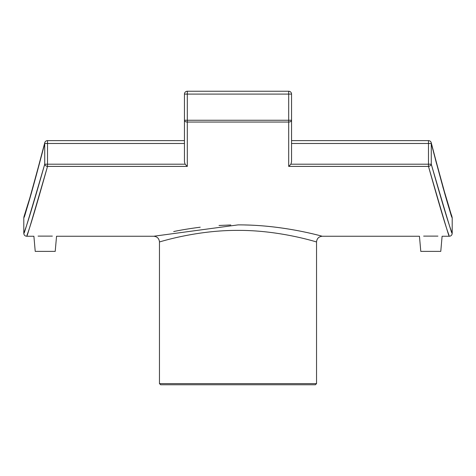 <?xml version="1.0" encoding="UTF-8"?>
<svg xmlns="http://www.w3.org/2000/svg" width="476" height="476" viewBox="0 0 476 476"><rect width="100%" height="100%" fill="white"/><g stroke="black" fill="none" stroke-linecap="round" stroke-linejoin="round"><path stroke-width="0.71" d="M160.602 384.757L315.398 384.757L316.54 383.614L159.46 383.614L160.602 384.757M238 230.39C280.185 230.128 317.444 242.338 316.54 241.957C316.879 238.494 318.783 236.59 322.252 236.245C323.222 236.62 283.256 224.63 238 224.892L153.748 236.245C157.217 236.59 159.121 238.494 159.46 241.957C158.567 242.338 195.82 230.128 238 230.39M173.686 231.556C181.106 229.979 189.948 228.528 200.206 227.213M219.014 225.481L230.795 224.975M244.854 224.97C283.297 225.66 316.558 234.769 321.419 236.025M47.517 166.404C32.374 218.859 25.585 241.635 27.156 234.745C29.833 228.058 36.622 205.281 47.517 166.404L187.306 166.404L185.105 164.202L44.726 164.202A2.856 2.178 14.9 0 0 47.517 166.404L47.517 140.622A2.856 2.856 0 0 0 44.738 142.806A2.856 2.094 13.6 0 0 44.726 143.478L44.619 143.93M428.483 166.404C443.626 218.859 450.415 241.635 448.844 234.745C446.167 228.058 439.378 205.281 428.483 166.404A2.856 2.178 -14.9 0 0 431.274 164.202C442.198 202.711 449.011 225.279 451.7 231.901C453.271 238.732 446.464 216.163 431.274 164.202L428.483 164.202L428.483 166.404L288.694 166.404L290.895 164.202L291.55 161.822L291.55 120.255L288.694 120.255L288.694 122.046A2.856 1.791 0 0 0 291.55 120.255L291.55 94.099A2.856 2.856 0 0 0 288.694 91.243L288.694 94.099L291.55 94.099M38.08 236.12L52.36 236.12M423.64 236.12L437.92 236.12M153.748 236.245L56.543 236.245L55.216 251.382L35.224 251.382L33.897 236.245L26.656 236.245C24.925 236.072 23.973 235.12 23.8 233.389L23.8 217.681L26.323 209.238M322.252 236.245L419.457 236.245L420.784 251.382L440.776 251.382L442.103 236.245L449.344 236.245C451.075 236.072 452.027 235.12 452.2 233.389L452.2 217.681L442.853 186.967M44.726 164.202C33.802 202.711 26.989 225.279 24.3 231.901C22.729 238.732 29.536 216.163 44.726 164.202L44.726 143.478C29.649 199.129 22.842 223.327 24.312 216.08C27.144 208.869 33.951 184.67 44.726 143.478L184.45 143.478M184.45 141.556L184.45 120.255A2.856 1.791 -0 0 0 187.306 122.046L187.306 120.255L184.45 120.255L184.45 161.822L185.105 164.202M184.45 94.099L187.306 94.099L187.306 91.243A2.856 2.856 0 0 0 184.45 94.099L184.45 120.255M431.274 143.478A2.856 2.094 -13.6 0 0 431.262 142.806A2.856 2.856 0 0 0 428.483 140.622L428.483 143.478L431.274 143.478C446.351 199.129 453.158 223.327 451.688 216.08C448.856 208.869 442.049 184.67 431.274 143.478L431.274 164.202M291.55 120.255L291.55 141.556M187.306 166.404L187.306 122.046L288.694 122.046L288.694 166.404M288.694 120.255L187.306 120.255L187.306 94.099L288.694 94.099L288.694 120.255M291.55 143.478L428.483 143.478L428.483 164.202L290.895 164.202M316.54 383.614L316.54 241.957M159.46 383.614L159.46 241.957M44.738 142.806L44.738 142.806C37.788 170.402 32.261 190.567 28.149 203.306L23.943 216.794M288.694 91.243L187.306 91.243M452.2 217.681L451.664 215.551C449.005 208.94 442.204 184.694 431.256 142.806M449.677 209.232L442.412 184.95M436.581 163.803L435.35 159.103M291.55 140.622L428.483 140.622M33.564 185.021L44.732 142.848M47.517 140.622L184.45 140.622"/></g></svg>
